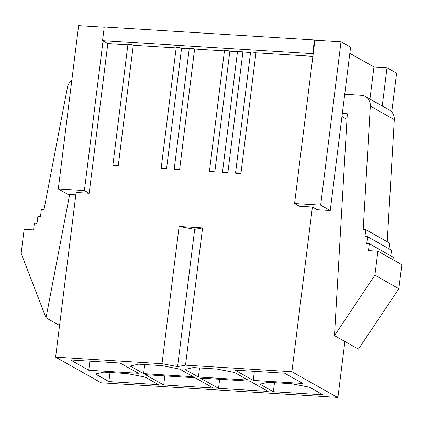 <?xml version="1.0" encoding="UTF-8"?>
<svg xmlns="http://www.w3.org/2000/svg" width="423" height="423" viewBox="0 0 423 423"><rect width="100%" height="100%" fill="white"/><g stroke="black" fill="none" stroke-linecap="round" stroke-linejoin="round"><path stroke-width="0.63" d="M55.619 357.134L162.004 363.701L179.098 226.464L202.596 227.912L185.501 365.149L291.886 371.722L337.411 397.371L101.145 382.783L55.619 357.134L76.135 192.449L89.184 193.253L107.817 43.664L127.862 44.901M312.401 207.037L299.347 206.228L294.556 203.532L320.66 205.144L330.247 210.543L317.192 209.734L312.401 207.037L291.886 371.722M240.914 173.583L235.69 173.261A2.802 0.449 7.1 0 1 235.521 173.076A2.802 0.449 7.1 0 1 237.842 172.917A2.802 0.449 7.1 0 1 240.914 173.583L255.957 52.812L312.888 56.328M227.86 172.774L222.641 172.452A2.802 0.449 7.1 0 1 222.472 172.267A2.802 0.449 7.1 0 1 224.787 172.113A2.802 0.449 7.1 0 1 227.86 172.774L242.902 52.008L250.543 52.478M214.805 171.971A2.802 0.449 -172.9 0 0 211.738 171.304A2.802 0.449 -172.9 0 0 209.417 171.463A2.802 0.449 -172.9 0 0 209.586 171.648L214.805 171.971L229.848 51.199L237.488 51.675M179.579 169.792L174.361 169.47A2.802 0.449 7.1 0 1 174.191 169.285A2.802 0.449 7.1 0 1 176.513 169.131A2.802 0.449 7.1 0 1 179.579 169.792L194.622 49.026L224.439 50.866M166.53 168.989L161.306 168.666A2.802 0.449 7.1 0 1 161.137 168.481A2.802 0.449 7.1 0 1 163.458 168.328A2.802 0.449 7.1 0 1 166.53 168.989L181.573 48.222L189.213 48.693M118.229 166.006L113.01 165.684A2.802 0.449 7.1 0 1 112.841 165.499A2.802 0.449 7.1 0 1 115.162 165.345A2.802 0.449 7.1 0 1 118.229 166.006L133.271 45.24L176.158 47.884M70.551 359.978L120.153 363.04L138.363 373.298L88.761 370.236L70.551 359.978M143.582 373.62L130.168 366.064L138.427 364.166L161.924 365.62L179.77 369.126L193.189 376.687L143.582 373.62L144.714 364.557M198.408 377.009L184.988 369.448L193.253 367.555L216.75 369.004L234.596 372.51L248.01 380.071L198.408 377.009L199.54 367.941M235.024 370.13L284.626 373.197L302.836 383.455L253.234 380.393L235.024 370.13M273.358 391.73L259.944 384.174L268.203 382.276L291.701 383.73L309.546 387.235L322.966 394.796L273.358 391.73L274.49 382.667M200.328 378.088L249.93 381.149L268.14 391.407L218.538 388.346L200.328 378.088M145.501 374.704L195.103 377.765L213.314 388.023L163.712 384.962L145.501 374.704M108.885 381.578L95.471 374.017L103.73 372.124L127.228 373.572L145.073 377.078L158.493 384.639L108.885 381.578L110.017 372.51M185.501 365.149L177.586 366.588L162.004 363.701M75.839 194.834L67.87 194.342L58.289 188.944L84.394 190.556L103.027 40.968L107.817 43.664M84.394 190.556L89.184 193.253M294.556 203.532L314.897 40.217L341.001 41.829L350.588 47.228L330.247 210.543M337.411 397.371L338.178 395.352L344.888 341.488M58.289 188.944L78.63 25.629L104.227 27.209M102.546 40.698L312.708 53.673L314.416 39.947L104.259 26.972L102.546 40.698L103.027 40.968M314.416 39.947L314.897 40.217M369.951 99.082L373.953 66.945L349.826 53.351M373.953 66.945L387.008 67.749L396.594 73.147L391.756 111.979M341.964 116.478L346.992 119.312M254.36 371.325L253.234 380.393M382.244 106.009L387.008 67.749M320.66 205.144L341.001 41.829M71.831 80.206A11.21 10.311 -60.6 0 0 67.442 87.418L43.96 209.819L41.348 209.66L40.492 216.523L37.88 216.359L37.028 223.222L34.416 223.058L33.56 229.922L24.143 229.34L21.15 253.356L46.007 317.816L59.569 325.456M46.007 317.816L69.673 194.453M342.339 113.459L347.309 113.766L334.487 335.624L358.445 349.128L398.857 288.698L401.85 264.682L377.887 251.183L368.47 250.601L369.321 243.738L393.284 257.237L392.978 259.685M334.487 335.624L374.9 275.199L398.857 288.698M374.9 275.199L377.887 251.183M369.321 243.738L366.715 243.579L367.566 236.716L391.529 250.215L390.826 255.852M367.566 236.716L364.954 236.552L365.81 229.694L389.773 243.193L389.07 248.83M365.81 229.694L363.198 229.53L370.337 106.12A11.21 10.311 -60.6 0 0 365.324 96.476A11.21 10.311 -60.6 0 0 361.189 95.265L344.729 94.25M387.235 241.76L394.294 119.619A11.21 10.311 -60.6 0 0 389.282 109.975L365.324 96.476M219.664 379.283L218.538 388.346M164.843 375.894L163.712 384.962M89.888 361.173L88.761 370.236M312.708 53.673L313.189 53.943M222.472 172.267L237.509 51.5A2.802 0.449 7.1 0 1 239.83 51.347A2.802 0.449 7.1 0 1 242.902 52.008M235.521 173.076L250.564 52.304A2.802 0.449 7.1 0 1 252.885 52.151A2.802 0.449 7.1 0 1 255.957 52.812M112.841 165.499L127.883 44.732A2.802 0.449 7.1 0 1 130.205 44.574A2.802 0.449 7.1 0 1 133.271 45.24M161.137 168.481L176.18 47.714A2.802 0.449 7.1 0 1 178.501 47.556A2.802 0.449 7.1 0 1 181.573 48.222M174.191 169.285L189.234 48.518A2.802 0.449 7.1 0 1 191.556 48.365A2.802 0.449 7.1 0 1 194.622 49.026M229.848 51.199A2.802 0.449 -172.9 0 0 226.781 50.538A2.802 0.449 -172.9 0 0 224.46 50.691L209.417 171.463M202.596 227.912L194.68 229.351L177.586 366.588M194.68 229.351L179.098 226.464M370.337 106.12L394.294 119.619"/></g></svg>
